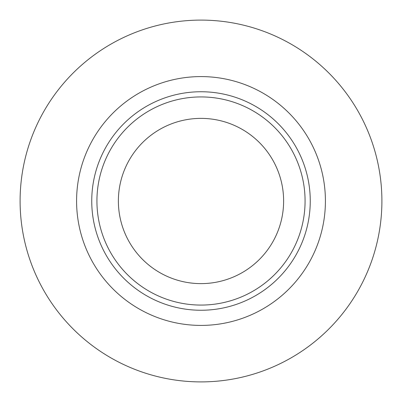 <?xml version="1.0" encoding="UTF-8"?>
<svg xmlns="http://www.w3.org/2000/svg" width="402" height="402" viewBox="0 0 402 402"><rect width="100%" height="100%" fill="white"/><g stroke="black" fill="none" stroke-linecap="round" stroke-linejoin="round"><path stroke-width="0.6" d="M381.9 201A180.9 180.9 0 0 1 201 381.9A180.9 180.9 0 0 1 20.1 201A180.9 180.9 0 0 1 201 20.1A180.9 180.9 0 0 1 381.9 201M325.414 201A124.414 124.414 0 0 1 201 325.414A124.414 124.414 0 0 1 76.586 201A124.414 124.414 0 0 1 201 76.586A124.414 124.414 0 0 1 325.414 201M305.073 201A104.073 104.073 0 0 1 201 305.073A104.073 104.073 0 0 1 96.927 201A104.073 104.073 0 0 1 201 96.927A104.073 104.073 0 0 1 305.073 201M283.621 201A82.621 82.621 0 0 1 201 283.621A82.621 82.621 0 0 1 118.379 201A82.621 82.621 0 0 1 201 118.379A82.621 82.621 0 0 1 283.621 201M310.254 201A109.254 109.254 0 0 1 201 310.254A109.254 109.254 0 0 1 91.746 201A109.254 109.254 0 0 1 201 91.746A109.254 109.254 0 0 1 310.254 201"/></g></svg>
